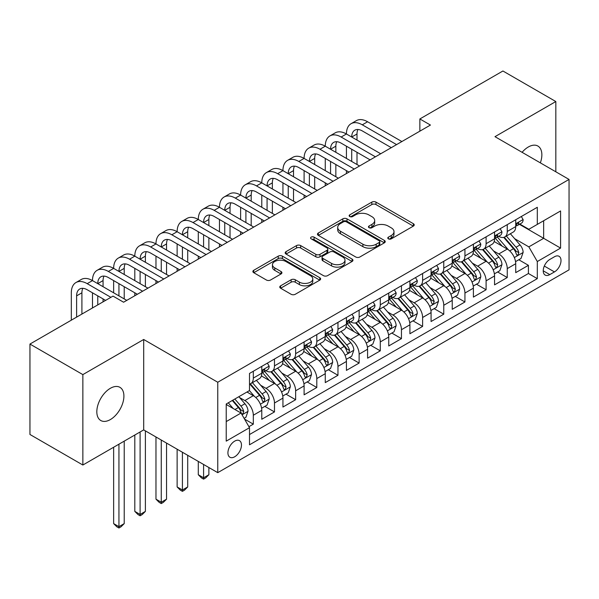 <?xml version="1.0" encoding="UTF-8"?>
<svg xmlns="http://www.w3.org/2000/svg" width="599" height="599" viewBox="0 0 599 599"><rect width="100%" height="100%" fill="white"/><g stroke="black" fill="none" stroke-linecap="round" stroke-linejoin="round"><path stroke-width="0.9" d="M388.384 238.844A2.059 1.191 0 0 0 391.297 238.844L413.362 226.1A2.935 1.7 0 0 0 414.223 224.902A2.935 1.7 0 0 0 413.362 223.704L375.977 202.118A2.935 1.7 0 0 0 371.822 202.118L349.749 214.854A2.059 1.191 0 0 0 349.15 215.7A2.059 1.191 0 0 0 349.749 216.538A2.059 1.191 0 0 0 352.661 216.538L355.514 214.884A9.397 5.428 0 0 1 368.812 214.884L371.927 216.688A9.397 5.428 0 0 1 374.682 220.522A9.397 5.428 0 0 1 371.927 224.363L369.066 226.01A2.059 1.191 0 0 0 368.467 226.849A2.059 1.191 0 0 0 369.066 227.687A2.059 1.191 0 0 0 371.979 227.687L374.832 226.04A9.397 5.428 0 0 1 388.13 226.04L391.244 227.837A9.397 5.428 0 0 1 394 231.678A9.397 5.428 0 0 1 391.244 235.512L388.384 237.167A2.059 1.191 0 0 0 387.785 238.005A2.059 1.191 0 0 0 388.384 238.844L388.384 237.167M110.366 419.57A19.153 11.059 120 0 0 122.877 402.693A19.153 11.059 120 0 0 119.942 387.343A19.153 11.059 120 0 0 110.366 388.294A19.153 11.059 120 0 0 97.854 405.171A19.153 11.059 120 0 0 100.789 420.52A19.153 11.059 120 0 0 110.366 419.57M540.35 162.861A19.153 11.059 120 0 0 537.887 146.044A19.153 11.059 120 0 0 528.311 146.995A19.153 11.059 120 0 0 522.096 152.318M234.688 456.775A9.577 5.526 120 0 0 240.948 448.337A9.577 5.526 120 0 0 239.48 440.662A9.577 5.526 120 0 0 234.688 441.134A9.577 5.526 120 0 0 228.436 449.572A9.577 5.526 120 0 0 229.904 457.247A9.577 5.526 120 0 0 234.688 456.775M280.632 285.82A2.935 1.7 0 0 0 279.77 287.026A2.935 1.7 0 0 0 280.632 288.224L291.121 294.281A2.935 1.7 0 0 0 295.277 294.281L319.791 280.13A2.935 1.7 0 0 0 320.645 278.924A2.935 1.7 0 0 0 319.791 277.726L282.399 256.14A2.935 1.7 0 0 0 278.243 256.14L253.736 270.291A2.935 1.7 0 0 0 252.875 271.489A2.935 1.7 0 0 0 253.736 272.695L266.405 280.01A2.935 1.7 0 0 0 270.561 280.01L281.051 273.953A2.935 1.7 0 0 0 281.912 272.755A2.935 1.7 0 0 0 281.051 271.549L274.761 267.925A7.854 4.537 0 0 1 272.463 264.713A7.854 4.537 0 0 1 277.315 260.528A7.854 4.537 0 0 1 285.88 261.508L310.492 275.72A7.854 4.537 0 0 1 312.79 278.924A7.854 4.537 0 0 1 307.946 283.117A7.854 4.537 0 0 1 299.38 282.136L295.277 279.763A2.935 1.7 0 0 0 291.121 279.763L280.632 285.82L280.632 288.224M143.693 339.483L82.857 374.607L29.95 344.066L29.95 434.477L82.857 465.019L143.693 429.895L217.759 472.656L217.759 382.244L143.693 339.483L143.693 429.895M555.827 171.793L555.827 101.538L494.984 136.669L569.05 179.43L217.759 382.244M555.827 101.538L502.92 70.996L419.862 118.954L419.862 131.166M29.95 344.066L113.009 296.108L123.589 302.218L430.441 125.056L419.862 118.954M355.724 256.978A2.935 1.7 0 0 0 359.879 256.978L384.386 242.827A2.935 1.7 0 0 0 385.247 241.629A2.935 1.7 0 0 0 384.386 240.431L347.001 218.845A2.935 1.7 0 0 0 342.845 218.845L318.331 232.996A2.935 1.7 0 0 0 317.47 234.194A2.935 1.7 0 0 0 318.331 235.392L355.724 256.978M311.989 239.286A2.059 1.191 0 0 1 314.078 239.578L314.078 237.137L352.085 259.082A2.935 1.7 0 0 1 352.946 260.28A2.935 1.7 0 0 1 352.085 261.478L327.578 275.63A2.935 1.7 0 0 1 323.423 275.63L286.03 254.043L286.03 251.647A2.935 1.7 0 0 0 285.176 252.845A2.935 1.7 0 0 0 286.03 254.043M286.03 251.647L296.52 245.59A2.935 1.7 0 0 1 300.676 245.59L315.838 254.343A2.935 1.7 0 0 0 319.993 254.343L326.957 250.322A2.935 1.7 0 0 0 327.818 249.124A2.935 1.7 0 0 0 326.957 247.926L311.166 238.814A2.059 1.191 0 0 1 310.567 237.975A2.059 1.191 0 0 1 311.832 236.875A2.059 1.191 0 0 1 314.078 237.137M248.922 426.683L253.317 424.152L244.534 419.083M239.533 397.504L244.849 400.574A11.973 6.911 60 0 1 253.317 415.234L261.778 410.345L261.778 419.263L274.477 411.932L264.848 406.377M260.7 385.284L266.008 388.354A11.973 6.911 60 0 1 274.477 403.015L282.938 398.125L282.938 407.043L295.636 399.713L286.008 394.157M281.859 373.065L287.176 376.135A11.973 6.911 60 0 1 295.636 390.795L304.105 385.906L304.105 394.831L316.804 387.501L307.175 381.937M303.019 360.853L308.335 363.915A11.973 6.911 60 0 1 316.804 378.575L325.264 373.694L325.264 382.611L337.963 375.281L328.334 369.718M324.186 348.633L329.495 351.703A11.973 6.911 60 0 1 337.963 366.363L346.424 361.474L346.424 370.392L359.123 363.061L349.494 357.506M345.346 336.413L350.662 339.483A11.973 6.911 60 0 1 359.123 354.144L367.591 349.254L367.591 358.172L380.283 350.842L370.654 345.286M366.506 324.194L371.822 327.264A11.973 6.911 60 0 1 380.283 341.924L388.751 337.035L388.751 345.96L401.45 338.63L391.821 333.066M387.673 311.982L392.981 315.044A11.973 6.911 60 0 1 401.45 329.705L409.911 324.823L409.911 333.74L422.609 326.41L412.981 320.847M408.832 299.762L414.141 302.832A11.973 6.911 60 0 1 422.609 317.492L431.078 312.603L431.078 321.521L443.769 314.19L434.14 308.635M429.992 287.542L435.308 290.612A11.973 6.911 60 0 1 443.769 305.273L452.238 300.384L452.238 309.301L464.936 301.971L455.307 296.415M451.152 275.323L456.468 278.393A11.973 6.911 60 0 1 464.936 293.053L473.397 288.164L473.397 297.089L486.096 289.759L476.467 284.196M472.319 263.111L477.628 266.173A11.973 6.911 60 0 1 486.096 280.834L494.557 275.952L494.557 284.869L507.256 277.539L507.256 268.622A11.973 6.911 -120 0 0 498.795 253.961L493.479 250.891M497.627 271.976L507.256 277.539M261.778 410.345A11.973 6.911 -120 0 0 253.317 395.684L246.968 392.016M282.938 398.125A11.973 6.911 -120 0 0 274.477 383.465L261.389 375.91M304.105 385.906A11.973 6.911 -120 0 0 295.636 371.245L282.548 363.69M325.264 373.694A11.973 6.911 -120 0 0 316.804 359.033L303.715 351.471M346.424 361.474A11.973 6.911 -120 0 0 337.963 346.814L324.875 339.259M367.591 349.254A11.973 6.911 -120 0 0 359.123 334.594L346.035 327.039M388.751 337.035A11.973 6.911 -120 0 0 380.283 322.374L367.202 314.819M409.911 324.823A11.973 6.911 -120 0 0 401.45 310.162L388.362 302.6M431.078 312.603A11.973 6.911 -120 0 0 422.609 297.943L409.521 290.388M452.238 300.384A11.973 6.911 -120 0 0 443.769 285.723L430.681 278.168M473.397 288.164A11.973 6.911 -120 0 0 464.936 273.503L451.848 265.949M494.557 275.952A11.973 6.911 -120 0 0 486.096 261.291L473.008 253.729M554.449 256.769L549.792 259.457A9.277 5.354 120 0 0 543.735 267.633A9.277 5.354 120 0 0 545.157 275.068A9.277 5.354 120 0 0 549.792 274.604L554.449 271.916A9.277 5.354 120 0 0 560.507 263.74A9.277 5.354 120 0 0 559.084 256.305A9.277 5.354 120 0 0 554.449 256.769M217.759 472.656L569.05 269.842L569.05 179.43M226.227 421.584L241.038 413.033L249.506 427.693L249.506 444.802L537.31 278.64L537.31 261.531L528.842 246.87L514.638 238.672M249.506 427.693L226.227 441.134L226.227 403.988L249.506 390.548L249.506 373.447L537.31 207.284L537.31 224.393L560.582 210.953L560.582 248.091L537.31 261.531M265.904 370.691L266.008 370.759A11.973 6.911 60 0 0 271.998 371.35L280.459 366.461A11.973 6.911 -120 0 0 282.938 360.987L282.938 354.144M287.063 358.479L287.176 358.539A11.973 6.911 60 0 0 293.158 359.13L301.626 354.249A11.973 6.911 -120 0 0 304.105 348.768L304.105 341.924M308.223 346.259L308.335 346.327A11.973 6.911 60 0 0 314.318 346.918L322.786 342.029A11.973 6.911 -120 0 0 325.264 336.548L325.264 329.705M329.383 334.04L329.495 334.107A11.973 6.911 60 0 0 335.485 334.699L343.946 329.809A11.973 6.911 -120 0 0 346.424 324.329L346.424 317.492M350.55 321.82L350.662 321.888A11.973 6.911 60 0 0 356.645 322.479L365.105 317.59A11.973 6.911 -120 0 0 367.591 312.116L367.591 305.273M371.709 309.608L371.822 309.668A11.973 6.911 60 0 0 377.804 310.26L386.273 305.378A11.973 6.911 -120 0 0 388.751 299.897L388.751 293.053M392.869 297.389L392.981 297.456A11.973 6.911 60 0 0 398.971 298.047L407.432 293.158A11.973 6.911 -120 0 0 409.911 287.677L409.911 280.834M414.036 285.169L414.141 285.236A11.973 6.911 60 0 0 420.131 285.828L428.592 280.938A11.973 6.911 -120 0 0 431.078 275.458L431.078 268.622M435.196 272.949L435.308 273.017A11.973 6.911 60 0 0 441.291 273.608L449.759 268.726A11.973 6.911 -120 0 0 452.238 263.246L452.238 256.402M456.356 260.737L456.468 260.797A11.973 6.911 60 0 0 462.45 261.389L470.919 256.507A11.973 6.911 -120 0 0 473.397 251.026L473.397 244.182M477.523 248.518L477.628 248.585A11.973 6.911 60 0 0 483.618 249.177L492.079 244.287A11.973 6.911 -120 0 0 494.557 238.806L494.557 231.963M249.506 434.537L528.423 273.503L528.423 265.32L515.724 272.65L515.724 263.732A11.973 6.911 -120 0 0 507.256 249.072L494.168 241.517M498.682 236.298L498.795 236.365A11.973 6.911 -120 0 0 504.777 236.957A11.973 6.911 -120 0 0 507.256 231.476L507.256 224.632M504.777 236.957L513.246 232.068A11.973 6.911 -120 0 0 515.724 226.587L515.724 219.751M253.317 371.245L253.317 378.089A11.973 6.911 60 0 1 250.831 383.57A11.973 6.911 60 0 1 249.506 384.056M250.831 383.57L259.3 378.68A11.973 6.911 -120 0 0 261.778 373.199L261.778 366.363M274.477 359.026L274.477 365.869A11.973 6.911 60 0 1 271.998 371.35M295.636 346.814L295.636 353.657A11.973 6.911 60 0 1 293.158 359.13M316.804 334.594L316.804 341.437A11.973 6.911 60 0 1 314.318 346.918M337.963 322.374L337.963 329.218A11.973 6.911 60 0 1 335.485 334.699M359.123 310.155L359.123 316.998A11.973 6.911 60 0 1 356.645 322.479M380.283 297.943L380.283 304.786A11.973 6.911 60 0 1 377.804 310.26M401.45 285.723L401.45 292.567A11.973 6.911 60 0 1 398.971 298.047M422.609 273.503L422.609 280.347A11.973 6.911 60 0 1 420.131 285.828M443.769 261.284L443.769 268.127A11.973 6.911 60 0 1 441.291 273.608M464.936 249.072L464.936 255.915A11.973 6.911 60 0 1 462.45 261.389M486.096 236.852L486.096 243.696A11.973 6.911 60 0 1 483.618 249.177M486.096 280.834L486.096 289.759M464.936 293.053L464.936 301.971M443.769 305.273L443.769 314.19M422.609 317.492L422.609 326.41M401.45 329.705L401.45 338.63M380.283 341.924L380.283 350.842M359.123 354.144L359.123 363.061M337.963 366.363L337.963 375.281M316.804 378.575L316.804 387.501M295.636 390.795L295.636 399.713M274.477 403.015L274.477 411.932M253.317 415.234L253.317 424.152M241.038 413.033L226.227 404.482M528.842 246.87L543.652 238.32L543.652 220.724L560.582 210.953M519.423 224.326L560.582 248.091M519.842 224.078L528.842 229.275L537.31 224.393M82.857 374.607L82.857 465.019M518.794 259.764L528.423 265.32M528.423 273.503L537.31 278.64M389.208 239.136L391.244 237.96A9.397 5.428 0 0 0 394 234.119L394 231.678M374.682 220.522L374.682 222.97A9.397 5.428 0 0 1 371.927 226.804L369.89 227.979M413.325 226.123L375.977 204.559A2.935 1.7 0 0 0 371.822 204.559L350.572 216.823M384.348 242.85L347.001 221.286A2.935 1.7 0 0 0 342.845 221.286L318.376 235.414M379.197 242.468A2.059 1.191 0 0 0 379.796 241.629A2.059 1.191 0 0 0 379.197 240.791L346.379 221.84A2.059 1.191 0 0 0 343.467 221.84L340.457 223.584A9.397 5.428 0 0 0 337.701 227.418A9.397 5.428 0 0 0 340.457 231.259L362.889 244.212A9.397 5.428 0 0 0 376.179 244.212L379.197 242.468L379.197 244.916A2.059 1.191 0 0 0 379.796 244.078L379.796 241.629M337.701 227.418L337.701 229.866A9.397 5.428 0 0 0 340.457 233.7L340.457 231.259M379.197 244.916L376.179 246.653A9.397 5.428 0 0 1 362.889 246.653L340.457 233.7M286.075 254.066L296.52 248.031L296.52 245.59M327.818 249.124L327.818 251.573A2.935 1.7 0 0 1 326.957 252.771L319.993 256.784A2.935 1.7 0 0 1 315.838 256.784L300.676 248.031A2.935 1.7 0 0 0 296.52 248.031M314.078 239.578L352.047 261.501M331.576 263.425A7.854 4.537 0 0 0 340.142 264.414A7.854 4.537 0 0 0 344.987 260.221A7.854 4.537 0 0 0 342.688 257.008L334.017 252.007A2.935 1.7 0 0 0 329.862 252.007L322.906 256.02A2.935 1.7 0 0 0 322.045 257.218A2.935 1.7 0 0 0 322.906 258.424L331.576 263.425L331.576 265.874A7.854 4.537 0 0 0 340.142 266.854A7.854 4.537 0 0 0 344.987 262.661L344.987 260.221M322.045 257.218L322.045 259.667A2.935 1.7 0 0 0 322.906 260.864L322.906 258.424M331.576 265.874L322.906 260.864M312.79 278.924L312.79 281.373A7.854 4.537 0 0 1 307.946 285.566A7.854 4.537 0 0 1 299.38 284.577L295.277 282.211A2.935 1.7 0 0 0 291.121 282.211L280.669 288.246M272.463 264.713L272.463 267.161A7.854 4.537 0 0 0 274.761 270.366L274.761 267.925M281.006 273.975L274.761 270.366M319.746 280.152L282.399 258.588A2.935 1.7 0 0 0 278.243 258.588L253.774 272.717M515.544 261.636L521.01 258.476L523.129 252.366A7.929 4.582 -120 0 0 520.037 244.924L510.37 233.73M508.431 249.843L497.38 237.047M502.142 246.122L495.732 238.694A19.003 10.969 -120 0 0 495.141 238.028M503.699 237.384L513.478 248.712A7.929 4.582 60 0 1 516.308 254.171L516.885 255.114L517.955 254.964L518.846 252.703A7.929 4.582 -120 0 0 516.016 247.245L506.35 236.051M504.276 237.204L514.781 249.371A4.043 2.336 60 0 1 515.799 250.951L518.846 252.703M521.332 216.509L523.129 219.623A7.929 4.582 60 0 1 521.489 223.135L517.469 225.456A7.929 4.582 -120 0 0 518.846 223.629L518.682 222.925M71.318 320.173L71.318 292.806A22.448 12.961 60 0 1 75.968 282.533L81.262 279.478A22.448 12.961 60 0 1 92.486 280.594A22.448 12.961 60 0 1 97.135 270.314L102.422 267.259A22.448 12.961 60 0 1 113.645 268.374A22.448 12.961 60 0 1 118.295 258.102L123.581 255.047A22.448 12.961 60 0 1 134.805 256.155A22.448 12.961 60 0 1 139.455 245.882L144.748 242.827A22.448 12.961 60 0 1 155.972 243.935A22.448 12.961 60 0 1 160.614 233.662L165.908 230.608A22.448 12.961 60 0 1 177.132 231.723A22.448 12.961 60 0 1 181.782 221.443L187.068 218.388A22.448 12.961 60 0 1 198.291 219.504A22.448 12.961 60 0 1 202.941 209.231L208.235 206.176A22.448 12.961 60 0 1 219.459 207.284A22.448 12.961 60 0 1 224.101 197.011L229.395 193.956A22.448 12.961 60 0 1 240.618 195.064A22.448 12.961 60 0 1 245.268 184.792L250.554 181.737A22.448 12.961 60 0 1 261.778 182.852A22.448 12.961 60 0 1 266.428 172.572L271.721 169.517A22.448 12.961 60 0 1 282.938 170.633A22.448 12.961 60 0 1 287.587 160.36L292.881 157.305A22.448 12.961 60 0 1 304.105 158.413A22.448 12.961 60 0 1 308.755 148.14L314.041 145.085A22.448 12.961 60 0 1 325.264 146.193A22.448 12.961 60 0 1 329.914 135.921L335.2 132.866A22.448 12.961 60 0 1 346.424 133.981A22.448 12.961 60 0 1 351.074 123.701L356.368 120.646A22.448 12.961 60 0 1 367.591 121.762L401.869 141.551M351.074 123.701A22.448 12.961 60 0 1 362.298 124.817L396.583 144.606M515.986 225.823L516.016 225.823A7.929 4.582 -120 0 0 517.469 225.456M517.821 223.038L518.846 223.629C518.345 222.431 517.499 222.925 516.308 225.097A7.929 4.582 60 0 1 515.724 226.22M391.289 147.661L362.298 130.926A14.96 8.641 -120 0 0 354.818 130.185A14.96 8.641 -120 0 0 351.718 137.036L357.004 133.981L357.004 140.091M357.947 129.496A14.96 8.641 -120 0 0 357.004 133.981M351.718 149.248L351.718 161.468M357.004 152.303L357.004 164.523M346.424 173.568L346.424 170.633M346.424 158.413L346.424 146.193M494.385 273.855L499.851 270.696L501.962 264.586A7.929 4.582 -120 0 0 498.877 257.143L489.211 245.942M487.272 262.062L476.22 249.266M480.982 258.334L474.565 250.914A19.003 10.969 -120 0 0 473.981 250.247M482.539 249.603L492.318 260.924A7.929 4.582 60 0 1 495.148 266.39L495.725 267.334L496.796 267.176L497.687 264.923A7.929 4.582 -120 0 0 494.856 259.464L485.19 248.263M483.116 249.416L493.621 261.583A4.043 2.336 60 0 1 494.639 263.163L497.687 264.923M473.217 286.067L478.691 282.915L480.802 276.805A7.929 4.582 -120 0 0 477.717 269.355L468.044 258.162M466.112 274.282L455.06 261.486M459.822 270.553L453.406 263.126A19.003 10.969 -120 0 0 452.822 262.467M461.372 261.823L471.158 273.144A7.929 4.582 60 0 1 473.981 278.61L474.558 279.546L475.628 279.396L476.519 277.142A7.929 4.582 -120 0 0 473.697 271.676L464.023 260.483M461.949 261.636L472.461 273.803A4.043 2.336 60 0 1 473.48 275.383L476.519 277.142M452.058 298.287L457.524 295.135L459.643 289.025A7.929 4.582 -120 0 0 456.55 281.575L446.884 270.381M444.945 286.494L433.893 273.706M438.655 282.773L432.246 275.345A19.003 10.969 -120 0 0 431.654 274.686M440.213 274.043L449.991 285.364A7.929 4.582 60 0 1 452.822 290.829L453.398 291.765L454.469 291.616L455.36 289.362A7.929 4.582 -120 0 0 452.53 283.896L442.863 272.702M440.789 273.855L451.294 286.023A4.043 2.336 60 0 1 452.312 287.602L455.36 289.362M430.898 310.507L436.364 307.347L438.483 301.237A7.929 4.582 -120 0 0 435.391 293.795L425.724 282.601M423.785 298.714L412.733 285.918M417.496 294.993L411.086 287.565A19.003 10.969 -120 0 0 410.495 286.899M419.053 286.255L428.832 297.583A7.929 4.582 60 0 1 431.662 303.042L432.238 303.985L433.309 303.835L434.2 301.574A7.929 4.582 -120 0 0 431.37 296.116L421.703 284.922M419.629 286.075L430.134 298.242A4.043 2.336 60 0 1 431.153 299.822L434.2 301.574M500.165 228.728L501.962 231.843A7.929 4.582 60 0 1 500.322 235.355L496.301 237.676A7.929 4.582 -120 0 0 497.687 235.849L497.514 235.145M329.914 135.921A22.448 12.961 60 0 1 341.138 137.036L346.424 133.981L380.709 153.771M341.138 137.036L375.416 156.826M494.826 238.043L494.856 238.043A7.929 4.582 -120 0 0 496.301 237.676M496.661 235.257L497.687 235.849C497.185 234.651 496.339 235.137 495.148 237.309A7.929 4.582 60 0 1 494.557 238.439M370.13 159.881L341.138 143.139A14.96 8.641 -120 0 0 333.658 142.405A14.96 8.641 -120 0 0 330.558 149.248L335.844 146.193L335.844 152.303M336.78 141.708A14.96 8.641 -120 0 0 335.844 146.193M330.558 161.468L330.558 173.688M335.844 164.523L335.844 176.742M325.264 185.78L325.264 182.852M325.264 170.633L325.264 158.413M479.005 240.948L480.802 244.063A7.929 4.582 60 0 1 479.163 247.567L475.142 249.888A7.929 4.582 -120 0 0 476.519 248.061L476.355 247.357M308.755 148.14A22.448 12.961 60 0 1 319.971 149.248L325.264 146.193L359.55 165.99M319.971 149.248L354.256 169.045M473.659 250.262L473.697 250.262A7.929 4.582 -120 0 0 475.142 249.888M475.501 247.469L476.519 248.061C476.025 246.87 475.179 247.357 473.981 249.528A7.929 4.582 60 0 1 473.397 250.659M348.962 172.1L319.971 155.358A14.96 8.641 -120 0 0 312.491 154.617A14.96 8.641 -120 0 0 309.391 161.468L314.685 158.413L314.685 164.523M315.621 153.928A14.96 8.641 -120 0 0 314.685 158.413M309.391 173.688L309.391 185.907M314.685 176.742L314.685 188.962M304.105 197.999L304.105 195.064M304.105 182.852L304.105 170.633M457.846 253.16L459.643 256.275A7.929 4.582 60 0 1 458.003 259.786L453.982 262.107A7.929 4.582 -120 0 0 455.36 260.28L455.195 259.577M287.587 160.36A22.448 12.961 60 0 1 298.811 161.468L304.105 158.413L338.383 178.21M298.811 161.468L333.096 181.265M452.5 262.482L452.53 262.482A7.929 4.582 -120 0 0 453.982 262.107M454.334 259.689L455.36 260.28C454.858 259.09 454.012 259.577 452.822 261.748A7.929 4.582 60 0 1 452.238 262.879M327.803 184.312L298.811 167.578A14.96 8.641 -120 0 0 291.331 166.836A14.96 8.641 -120 0 0 288.231 173.688L293.525 170.633L293.525 176.742M294.461 166.148A14.96 8.641 -120 0 0 293.525 170.633M288.231 185.907L288.231 198.119M293.525 188.962L293.525 201.174M282.938 210.219L282.938 207.284M282.938 195.064L282.938 182.852M436.678 265.379L438.483 268.494A7.929 4.582 60 0 1 436.836 272.006L432.815 274.327A7.929 4.582 -120 0 0 434.2 272.5L434.028 271.796M266.428 172.572A22.448 12.961 60 0 1 277.651 173.688L282.938 170.633L317.223 190.422M277.651 173.688L311.929 193.477M431.34 274.694L431.37 274.694A7.929 4.582 -120 0 0 432.815 274.327M433.174 271.909L434.2 272.5C433.698 271.302 432.852 271.796 431.662 273.968A7.929 4.582 60 0 1 431.078 275.091M306.643 196.532L277.651 179.797A14.96 8.641 -120 0 0 270.171 179.056A14.96 8.641 -120 0 0 267.072 185.907L272.358 182.852L272.358 188.962M273.294 178.367A14.96 8.641 -120 0 0 272.358 182.852M267.072 198.119L267.072 210.339M272.358 201.174L272.358 213.394M261.778 222.439L261.778 219.504M261.778 207.284L261.778 195.064M409.731 322.726L415.204 319.567L417.316 313.457A7.929 4.582 -120 0 0 414.231 306.014L404.565 294.813M402.625 310.933L391.574 298.137M396.336 307.205L389.919 299.785A19.003 10.969 -120 0 0 389.335 299.118M397.893 298.474L407.672 309.795A7.929 4.582 60 0 1 410.495 315.261L411.071 316.205L412.142 316.047L413.033 313.794A7.929 4.582 -120 0 0 410.21 308.335L400.544 297.134M398.462 298.287L408.975 310.454A4.043 2.336 60 0 1 409.993 312.034L413.033 313.794M415.519 277.599L417.316 280.714A7.929 4.582 60 0 1 415.676 284.226L411.655 286.547A7.929 4.582 -120 0 0 413.033 284.72L412.868 284.016M245.268 184.792A22.448 12.961 60 0 1 256.492 185.907L261.778 182.852L296.063 202.642M256.492 185.907L290.77 205.697M410.18 286.914L410.21 286.914A7.929 4.582 -120 0 0 411.655 286.547M412.015 284.128L413.033 284.72C412.539 283.522 411.693 284.008 410.495 286.18A7.929 4.582 60 0 1 409.911 287.31M285.483 208.752L256.492 192.009A14.96 8.641 -120 0 0 249.004 191.276A14.96 8.641 -120 0 0 245.904 198.119L251.198 195.064L251.198 201.174M252.134 190.579A14.96 8.641 -120 0 0 251.198 195.064M245.904 210.339L245.904 222.558M251.198 213.394L251.198 225.613M240.618 234.651L240.618 231.723M240.618 219.504L240.618 207.284M388.571 334.938L394.037 331.786L396.156 325.676A7.929 4.582 -120 0 0 393.071 318.226L383.397 307.032M381.458 323.153L370.414 310.357M375.176 319.424L368.759 311.997A19.003 10.969 -120 0 0 368.168 311.338M376.726 310.694L386.505 322.015A7.929 4.582 60 0 1 389.335 327.481L389.912 328.417L390.982 328.267L391.873 326.013A7.929 4.582 -120 0 0 389.051 320.547L379.377 309.354M377.303 310.507L387.815 322.674A4.043 2.336 60 0 1 388.826 324.254L391.873 326.013M394.359 289.819L396.156 292.933A7.929 4.582 60 0 1 394.516 296.438L390.496 298.759A7.929 4.582 -120 0 0 391.873 296.932L391.709 296.228M224.101 197.011A22.448 12.961 60 0 1 235.325 198.119L240.618 195.064L274.896 214.861M235.325 198.119L269.61 217.916M389.013 299.133L389.051 299.133A7.929 4.582 -120 0 0 390.496 298.759M390.848 296.34L391.873 296.932C391.379 295.741 390.533 296.228 389.335 298.399A7.929 4.582 60 0 1 388.751 299.53M264.316 220.971L235.325 204.229A14.96 8.641 -120 0 0 227.845 203.488A14.96 8.641 -120 0 0 224.745 210.339L230.038 207.284L230.038 213.394M230.974 202.799A14.96 8.641 -120 0 0 230.038 207.284M224.745 222.558L224.745 234.778M230.038 225.613L230.038 237.833M219.459 246.87L219.459 243.935M219.459 231.723L219.459 219.504M367.412 347.158L372.877 344.006L374.996 337.896A7.929 4.582 -120 0 0 371.904 330.446L362.238 319.252M360.298 335.365L349.247 322.576M354.009 331.644L347.6 324.216A19.003 10.969 -120 0 0 347.008 323.557M355.566 322.913L365.345 334.235A7.929 4.582 60 0 1 368.175 339.7L368.752 340.636L369.823 340.487L370.714 338.233A7.929 4.582 -120 0 0 367.883 332.767L358.217 321.573M356.143 322.726L366.648 334.893A4.043 2.336 60 0 1 367.666 336.473L370.714 338.233M373.199 302.031L374.996 305.146A7.929 4.582 60 0 1 373.349 308.657L369.328 310.978A7.929 4.582 -120 0 0 370.714 309.151L370.549 308.448M202.941 209.231A22.448 12.961 60 0 1 214.165 210.339L219.459 207.284L253.736 227.081M214.165 210.339L248.45 230.136M367.853 311.353L367.883 311.353A7.929 4.582 -120 0 0 369.328 310.978M369.688 308.56L370.714 309.151C370.212 307.961 369.366 308.448 368.175 310.619A7.929 4.582 60 0 1 367.591 311.75M243.157 233.183L214.165 216.449A14.96 8.641 -120 0 0 206.685 215.707A14.96 8.641 -120 0 0 203.585 222.558L208.871 219.504L208.871 225.613M209.815 215.019A14.96 8.641 -120 0 0 208.871 219.504M203.585 234.778L203.585 246.99M208.871 237.833L208.871 250.045M198.291 259.09L198.291 256.155M198.291 243.935L198.291 231.723M346.252 359.378L351.718 356.218L353.829 350.108A7.929 4.582 -120 0 0 350.744 342.665L341.078 331.472M339.139 347.585L328.087 334.789M332.849 343.863L326.433 336.436A19.003 10.969 -120 0 0 325.849 335.769M334.407 335.126L344.185 346.454A7.929 4.582 60 0 1 347.008 351.913L347.585 352.856L348.663 352.706L349.554 350.445A7.929 4.582 -120 0 0 346.724 344.987L337.057 333.793M334.976 334.946L345.488 347.113A4.043 2.336 60 0 1 346.507 348.693L349.554 350.445M352.032 314.25L353.829 317.365A7.929 4.582 60 0 1 352.19 320.877L348.169 323.198A7.929 4.582 -120 0 0 349.554 321.371L349.382 320.667M181.782 221.443A22.448 12.961 60 0 1 193.005 222.558L198.291 219.504L232.577 239.293M193.005 222.558L227.283 242.348M346.694 323.565L346.724 323.565A7.929 4.582 -120 0 0 348.169 323.198M348.528 320.779L349.554 321.371C349.052 320.173 348.206 320.667 347.008 322.839A7.929 4.582 60 0 1 346.424 323.962M221.997 245.403L193.005 228.668A14.96 8.641 -120 0 0 185.518 227.927A14.96 8.641 -120 0 0 182.418 234.778L187.712 231.723L187.712 237.833M188.648 227.238A14.96 8.641 -120 0 0 187.712 231.723M182.418 246.99L182.418 259.21M187.712 250.045L187.712 262.265M177.132 271.31L177.132 268.374M177.132 256.155L177.132 243.935M325.085 371.597L330.558 368.437L332.67 362.328A7.929 4.582 -120 0 0 329.585 354.885L319.911 343.684M317.979 359.804L306.928 347.008M311.69 356.076L305.273 348.655A19.003 10.969 -120 0 0 304.681 347.989M313.24 347.345L323.018 358.666A7.929 4.582 60 0 1 325.849 364.132L326.425 365.076L327.496 364.918L328.387 362.665A7.929 4.582 -120 0 0 325.564 357.206L315.89 346.005M313.816 347.158L324.329 359.325A4.043 2.336 60 0 1 325.347 360.905L328.387 362.665M203.585 464.472L203.585 477.792L208.871 474.737L208.871 467.527M208.871 474.737L205.697 477.912L203.585 479.133L201.466 477.912L198.291 474.737L198.291 461.417M198.291 474.737L203.585 477.792L203.585 479.133M330.873 326.47L332.67 329.585A7.929 4.582 60 0 1 331.03 333.096L327.009 335.418A7.929 4.582 -120 0 0 328.387 333.591L328.222 332.887M160.614 233.662A22.448 12.961 60 0 1 171.838 234.778L177.132 231.723L211.41 251.513M171.838 234.778L206.123 254.568M325.527 335.784L325.564 335.784A7.929 4.582 -120 0 0 327.009 335.418M327.368 332.999L328.387 333.591C327.893 332.393 327.047 332.879 325.849 335.051A7.929 4.582 60 0 1 325.264 336.181M200.83 257.622L171.838 240.88A14.96 8.641 -120 0 0 164.358 240.147A14.96 8.641 -120 0 0 161.258 246.99L166.552 243.935L166.552 250.045M167.488 239.45A14.96 8.641 -120 0 0 166.552 243.935M161.258 259.21L161.258 271.429M166.552 262.265L166.552 274.484M155.972 283.522L155.972 280.594M155.972 268.374L155.972 256.155M303.925 383.809L309.391 380.657L311.51 374.547A7.929 4.582 -120 0 0 308.418 367.097L298.751 355.903M296.812 372.024L285.76 359.228M290.522 368.295L284.113 360.868A19.003 10.969 -120 0 0 283.522 360.209M292.08 359.565L301.859 370.886A7.929 4.582 60 0 1 304.689 376.352L305.265 377.288L306.336 377.138L307.227 374.884A7.929 4.582 -120 0 0 304.397 369.418L294.73 358.224M292.656 359.378L303.161 371.545A4.043 2.336 60 0 1 304.18 373.125L307.227 374.884M182.418 452.252L182.418 490.004L187.712 486.95L187.712 455.307M187.712 486.95L184.537 490.132L182.418 491.352L180.306 490.132L177.132 486.95L177.132 449.198M177.132 486.95L182.418 490.004L182.418 491.352M309.713 338.69L311.51 341.804A7.929 4.582 60 0 1 309.87 345.309L305.849 347.63A7.929 4.582 -120 0 0 307.227 345.803L307.062 345.099M139.455 245.882A22.448 12.961 60 0 1 150.678 246.99L155.972 243.935L190.25 263.732M150.678 246.99L184.964 266.787M304.367 348.004L304.397 348.004A7.929 4.582 -120 0 0 305.849 347.63M306.201 345.211L307.227 345.803C306.725 344.612 305.879 345.099 304.689 347.27A7.929 4.582 60 0 1 304.105 348.401M179.67 269.842L150.678 253.1A14.96 8.641 -120 0 0 143.198 252.359A14.96 8.641 -120 0 0 140.099 259.21L145.385 256.155L145.385 262.265M146.328 251.67A14.96 8.641 -120 0 0 145.385 256.155M140.099 271.429L140.099 283.649M145.385 274.484L145.385 286.704M134.805 295.741L134.805 292.806M134.805 280.594L134.805 268.374M282.765 396.029L288.231 392.877L290.343 386.767A7.929 4.582 -120 0 0 287.258 379.317L277.592 368.123M275.652 384.236L264.601 371.447M269.363 380.515L262.946 373.087A19.003 10.969 -120 0 0 262.362 372.428M270.92 371.784L280.699 383.105A7.929 4.582 60 0 1 283.529 388.571L284.106 389.507L285.176 389.357L286.067 387.104A7.929 4.582 -120 0 0 283.237 381.638L273.571 370.444M271.497 371.597L282.002 383.764A4.043 2.336 60 0 1 283.02 385.344L286.067 387.104M161.258 440.033L161.258 502.224L166.552 499.169L166.552 443.088M166.552 499.169L163.377 502.344L161.258 503.572L159.147 502.344L155.972 499.169L155.972 436.978M155.972 499.169L161.258 502.224L161.258 503.572M288.546 350.902L290.343 354.016A7.929 4.582 60 0 1 288.703 357.528L284.682 359.849A7.929 4.582 -120 0 0 286.067 358.022L285.895 357.318M118.295 258.102A22.448 12.961 60 0 1 129.519 259.21L134.805 256.155L169.09 275.952M129.519 259.21L163.797 279.007M283.207 360.224L283.237 360.224A7.929 4.582 -120 0 0 284.682 359.849M285.042 357.431L286.067 358.022C285.566 356.832 284.72 357.318 283.529 359.49A7.929 4.582 60 0 1 282.938 360.62M158.51 282.054L129.519 265.32A14.96 8.641 -120 0 0 122.039 264.578A14.96 8.641 -120 0 0 118.939 271.429L124.225 268.374L124.225 274.484M125.161 263.889A14.96 8.641 -120 0 0 124.225 268.374M118.939 283.649L118.939 295.861M124.225 286.704L124.225 298.916M113.645 292.806L113.645 280.594M261.598 408.248L267.072 405.089L269.183 398.979A7.929 4.582 -120 0 0 266.098 391.536L256.424 380.343M254.493 396.456L249.431 390.593M248.203 392.734L247.38 391.776M249.753 383.996L259.539 395.325A7.929 4.582 60 0 1 262.362 400.783L262.939 401.727L264.009 401.577L264.9 399.316A7.929 4.582 -120 0 0 262.077 393.857L252.404 382.664M250.33 383.817L260.842 395.984A4.043 2.336 60 0 1 261.86 397.564L264.9 399.316M140.099 431.969L140.099 514.444L145.385 511.389L145.385 430.868M145.385 511.389L142.218 514.563L140.099 515.784L137.98 514.563L134.805 511.389L134.805 435.024M134.805 511.389L140.099 514.444L140.099 515.784M267.386 363.121L269.183 366.236A7.929 4.582 60 0 1 267.543 369.748L263.523 372.069A7.929 4.582 -120 0 0 264.9 370.242L264.736 369.538M97.135 270.314A22.448 12.961 60 0 1 108.352 271.429L113.645 268.374L147.931 288.164M108.352 271.429L142.637 291.219M262.04 372.436L262.077 372.436A7.929 4.582 -120 0 0 263.523 372.069M263.882 369.65L264.9 370.242C264.406 369.044 263.56 369.538 262.362 371.709A7.929 4.582 60 0 1 261.778 372.833M137.343 294.274L108.352 277.539A14.96 8.641 -120 0 0 100.872 276.798A14.96 8.641 -120 0 0 97.772 283.649L103.065 280.594L103.065 286.704M104.001 276.109A14.96 8.641 -120 0 0 103.065 280.594M97.772 295.861L97.772 304.906M103.065 298.916L103.065 301.851M92.486 307.961L92.486 292.806M244.107 418.349L245.904 417.308L248.023 411.199A7.929 4.582 -120 0 0 244.931 403.756L238.844 396.703M233.168 408.488L228.264 402.813M227.036 404.946L226.227 404.011M232.285 400.491L238.372 407.537A7.929 4.582 60 0 1 241.202 413.003L241.779 413.946L242.85 413.789L243.741 411.535A7.929 4.582 -120 0 0 240.91 406.077L234.823 399.024M232.779 400.207L239.675 408.196A4.043 2.336 60 0 1 240.693 409.776L243.741 411.535M118.939 444.188L118.939 526.663L124.225 523.608L124.225 441.134M124.225 523.608L121.05 526.783L118.939 528.004L116.82 526.783L113.645 523.608L113.645 447.243M113.645 523.608L118.939 526.663L118.939 528.004M75.968 282.533A22.448 12.961 60 0 1 87.192 283.649L92.486 280.594L126.763 300.384M87.192 283.649L110.897 297.329M105.604 300.384L87.192 289.751A14.96 8.641 -120 0 0 79.712 289.017A14.96 8.641 -120 0 0 76.612 295.861L76.612 317.126M82.842 288.321A14.96 8.641 -120 0 0 81.906 292.806L81.906 314.071M244.849 400.574L253.317 395.684M266.008 388.354L274.477 383.465M287.176 376.135L295.636 371.245M308.335 363.915L316.804 359.033M329.495 351.703L337.963 346.814M350.662 339.483L359.123 334.594M371.822 327.264L380.283 322.374M392.981 315.044L401.45 310.162M414.141 302.832L422.609 297.943M435.308 290.612L443.769 285.723M456.468 278.393L464.936 273.503M477.628 266.173L486.096 261.291M498.795 253.961L507.256 249.072M507.256 231.476L515.724 226.587M253.317 378.089L261.778 373.199M274.477 365.869L282.938 360.987M295.636 353.657L304.105 348.768M316.804 341.437L325.264 336.548M337.963 329.218L346.424 324.329M359.123 316.998L367.591 312.116M380.283 304.786L388.751 299.897M401.45 292.567L409.911 287.677M422.609 280.347L431.078 275.458M443.769 268.127L452.238 263.246M464.936 255.915L473.397 251.026M486.096 243.696L494.557 238.806M507.256 268.622L515.724 263.732M544.304 266.061L554.449 271.916M543.233 270.815L549.792 274.604M391.244 237.96L391.244 235.512M369.066 227.687L369.066 226.01M371.927 226.804L371.927 224.363M349.749 216.538L349.749 214.854M371.822 204.559L371.822 202.118M375.977 204.559L375.977 202.118M413.362 226.1L413.362 223.704M318.331 235.392L318.331 232.996M342.845 221.286L342.845 218.845M347.001 221.286L347.001 218.845M384.386 242.827L384.386 240.431M362.889 246.653L362.889 244.212M376.179 246.653L376.179 244.212M300.676 248.031L300.676 245.59M315.838 256.784L315.838 254.343M319.993 256.784L319.993 254.343M326.957 252.771L326.957 250.322M352.085 261.478L352.085 259.082M291.121 282.211L291.121 279.763M295.277 282.211L295.277 279.763M299.38 284.577L299.38 282.136M281.051 273.953L281.051 271.549M253.736 272.695L253.736 270.291M278.243 258.588L278.243 256.14M282.399 258.588L282.399 256.14M319.791 280.13L319.791 277.726M514.331 257.57L523.077 252.523M516.016 247.245L520.037 244.924M509.697 250.891L513.478 248.712M523.077 219.534L515.724 223.779M367.591 121.762L362.298 124.817M493.172 269.79L501.917 264.743M494.856 259.464L498.877 257.143M488.537 263.111L492.318 260.924M472.012 282.002L480.75 276.955M473.697 271.676L477.717 269.355M467.37 275.33L471.158 273.144M450.852 294.221L459.59 289.175M452.53 283.896L456.55 281.575M446.21 287.55L449.991 285.364M429.685 306.441L438.431 301.394M431.37 296.116L435.391 293.795M425.05 299.762L428.832 297.583M501.917 231.753L494.557 235.999M480.75 243.973L473.397 248.218M459.59 256.185L452.238 260.43M438.431 268.404L431.078 272.65M408.525 318.661L417.263 313.614M410.21 308.335L414.231 306.014M403.891 311.982L407.672 309.795M417.263 280.624L409.911 284.869M387.366 330.873L396.104 325.826M389.051 320.547L393.071 318.226M382.724 324.201L386.505 322.015M396.104 292.844L388.751 297.089M366.199 343.092L374.944 338.046M367.883 332.767L371.904 330.446M361.564 336.421L365.345 334.235M374.944 305.056L367.591 309.301M345.039 355.312L353.777 350.265M346.724 344.987L350.744 342.665M340.404 348.633L344.185 346.454M353.777 317.275L346.424 321.521M323.879 367.531L332.617 362.485M325.564 357.206L329.585 354.885M319.237 360.853L323.018 358.666M332.617 329.495L325.264 333.74M302.712 379.744L311.458 374.697M304.397 369.418L308.418 367.097M298.077 373.072L301.859 370.886M311.458 341.715L304.105 345.96M281.552 391.963L290.298 386.917M283.237 381.638L287.258 379.317M276.918 385.292L280.699 383.105M290.298 353.927L282.938 358.172M260.393 404.183L269.131 399.136M262.077 393.857L266.098 391.536M255.751 397.504L259.539 395.325M269.131 366.146L261.778 370.392M242.048 414.77L247.971 411.356M240.91 406.077L244.931 403.756M234.95 409.514L238.372 407.537M81.906 292.806L76.612 295.861"/></g></svg>
